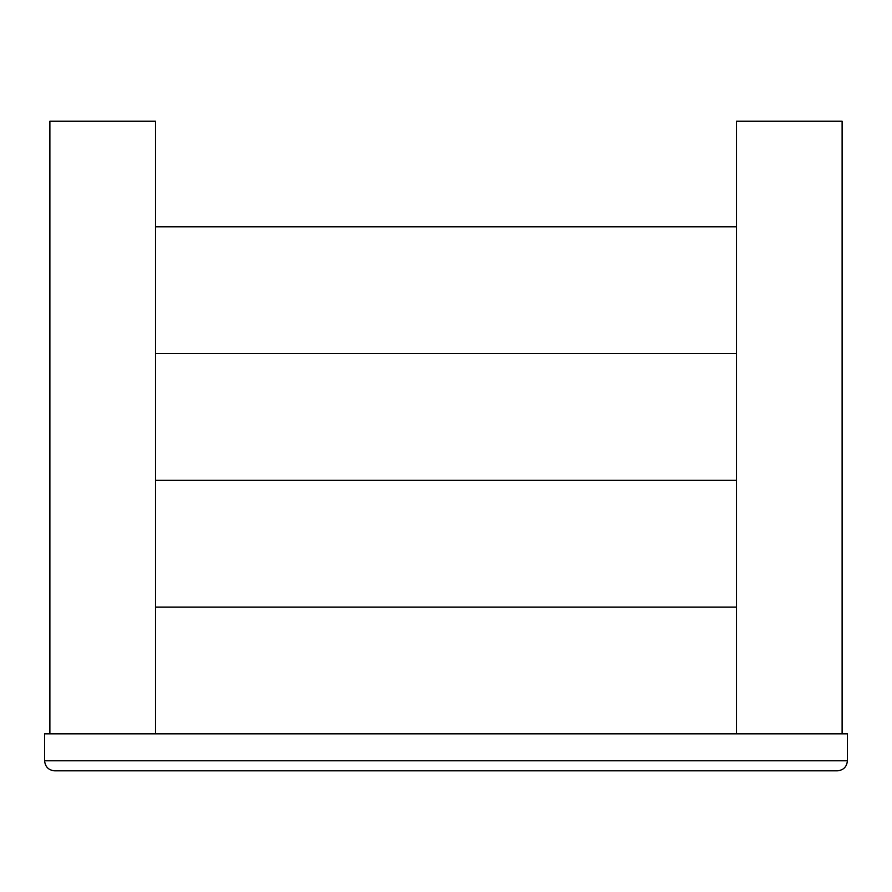 <?xml version="1.0" encoding="UTF-8"?>
<svg xmlns="http://www.w3.org/2000/svg" width="892" height="892" viewBox="0 0 892 892"><rect width="100%" height="100%" fill="white"/><g stroke="black" fill="none" stroke-linecap="round" stroke-linejoin="round"><path stroke-width="1.34" d="M155.509 733.848L155.509 121.178L49.885 121.178L49.885 733.848M837.365 770.822C843.453 770.209 846.798 766.864 847.4 760.787L44.6 760.787L44.6 733.848L847.4 733.848L847.4 760.787C846.798 766.864 843.453 770.209 837.365 770.822L54.635 770.822C48.547 770.209 45.202 766.864 44.6 760.787C45.202 766.864 48.547 770.209 54.635 770.822L145.474 770.822L54.635 770.822M842.115 733.848L842.115 121.178L736.491 121.178L736.491 733.848M847.4 760.787L847.4 733.848M44.6 760.787L44.6 733.848M155.509 607.084L736.491 607.084L155.509 607.084M155.509 480.331L736.491 480.331L155.509 480.331M155.509 353.578L736.491 353.578L155.509 353.578M155.509 226.813L736.491 226.813"/></g></svg>
